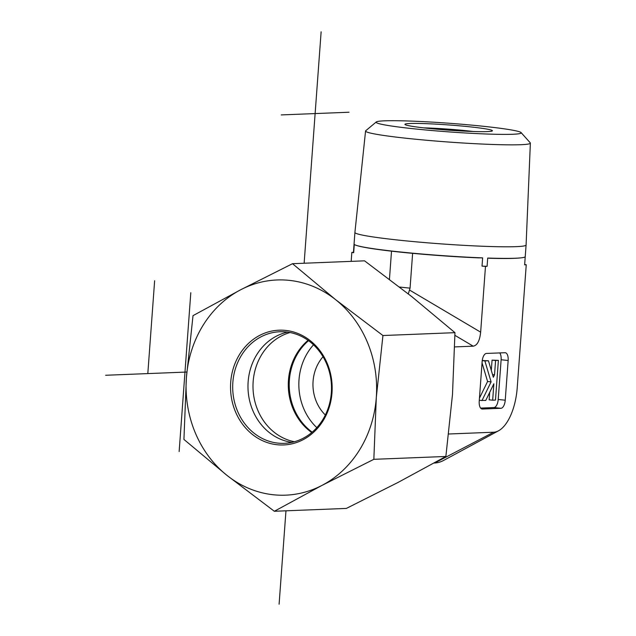 <?xml version="1.0" encoding="UTF-8"?>
<svg xmlns="http://www.w3.org/2000/svg" width="636" height="636" viewBox="0 0 636 636"><rect width="100%" height="100%" fill="white"/><g stroke="black" fill="none" stroke-linecap="round" stroke-linejoin="round"><path stroke-width="0.95" d="M376.258 121.969L365.74 130.738A82.624 4.897 4.2 0 0 365.565 131.016A82.624 4.897 4.2 0 0 447.609 141.963A82.624 4.897 4.2 0 0 530.368 143.116A82.624 4.897 4.2 0 0 530.241 142.814L521.107 132.606A72.758 4.317 -175.8 0 1 448.348 131.851A72.758 4.317 -175.8 0 1 376.258 121.969A72.758 4.317 -175.8 0 1 384.51 120.832A72.758 4.317 -175.8 0 1 464.113 124.449A72.758 4.317 -175.8 0 1 521.107 132.606M487.351 131.596A43.868 2.6 4.2 0 0 492.328 130.913A43.868 2.6 4.2 0 0 448.857 124.958A43.868 2.6 4.2 0 0 404.981 124.497A43.868 2.6 4.2 0 0 439.309 129.41A43.868 2.6 4.2 0 0 487.351 131.596M530.368 143.116L526.091 245.003A85.82 5.088 -175.8 0 1 526.091 245.011A85.82 5.088 -175.8 0 1 440.128 243.803A85.82 5.088 -175.8 0 1 354.912 232.442A85.82 5.088 -175.8 0 1 354.912 232.434L365.565 131.016M423.576 127.852A39.885 2.369 -175.8 0 1 473.438 131.517M323.032 356.732A39.885 35.282 -92.3 0 0 325.346 414.998M524.66 264.497L526.25 264.767L524.636 264.83L525.233 256.634M525.241 256.562A85.82 5.088 -175.8 0 1 525.241 256.602A85.82 5.088 -175.8 0 1 522.243 257.699A85.82 5.088 -175.8 0 1 487.701 258.057L487.097 266.317L485.483 266.381L482.024 266.134L482.629 257.874A85.82 5.088 -175.8 0 1 356.868 245.552A85.82 5.088 -175.8 0 1 354.284 244.439L353.68 252.707A85.82 5.088 -175.8 0 1 353.457 252.333L354.061 244.065A85.82 5.088 -175.8 0 1 354.061 244.033L354.912 232.442M487.097 266.317A85.82 5.088 -175.8 0 1 482.024 266.134M353.68 252.707L351.835 252.397L353.457 252.333M526.25 264.767L517.211 387.857A43.749 20.233 96 0 1 498.545 430.787L443.721 460.377A80.589 37.27 96 0 1 434.666 463.008L434.11 463.032M522.243 257.699L521.409 257.811C514.858 258.558 504.284 258.709 489.672 258.264L487.701 258.057M482.629 257.874L478.145 257.85C432.345 255.91 371.201 250.099 356.868 245.552M308.54 340.673A55.833 49.393 -92.3 0 0 289.38 380.137A55.833 49.393 -92.3 0 0 312.173 432.154M313.524 344.815A55.833 49.393 -92.3 0 0 299.007 379.756A55.833 49.393 -92.3 0 0 316.815 427.638M434.666 463.008L493.623 432.218L448.714 433.998M481.961 400.624L491.087 381.87L484.878 360.914L488.448 360.771L493.329 377.259L494.53 374.795L495.579 360.493L498.393 360.381L495.476 400.084L492.662 400.195L493.87 383.778L485.745 400.473L479.29 400.346M479.449 398.184L487.573 381.497L491.087 381.87M482.231 360.636L484.878 360.914M487.573 381.497L482.048 362.862M482.247 360.517L488.448 360.771M492.542 374.588L494.53 374.795M491.302 370.422L492.065 360.127L495.579 360.493M492.065 360.127L498.393 360.381M489.696 392.356L489.148 399.829L492.662 400.195M480.617 408.089L493.91 407.557A7.974 3.689 96 0 0 498.211 399.472L501.12 359.761L508.156 360.501A7.974 3.689 96 0 0 505.27 352.718A7.974 3.689 96 0 0 505.024 352.71L486.445 353.441A7.974 3.689 96 0 0 482.144 361.534L479.226 401.237A7.974 3.689 96 0 0 482.112 409.028A7.974 3.689 96 0 0 482.358 409.035L481.873 408.98M493.91 407.557L500.945 408.296L482.358 409.035M501.12 359.761A7.974 3.689 96 0 0 499.737 352.916M500.945 408.296A7.974 3.689 96 0 0 505.238 400.203L498.211 399.472M508.156 360.501L505.238 400.203M408.304 293.88L410.061 288.148L399.551 287.043M454.724 346.906L473.208 346.175C477.27 345.435 479.751 340.769 480.649 332.159L409.663 290.127M351.175 261.364L351.835 252.397M391.514 251.164L389.447 279.315M412.621 253.351L410.061 288.148M485.483 266.381L480.649 332.159M493.623 432.218A43.749 20.233 96 0 0 498.545 430.787M261.014 336.818A55.833 49.393 87.7 0 1 279.88 331.746A55.833 49.393 87.7 0 1 331.451 385.575A55.833 49.393 87.7 0 1 284.308 443.332A55.833 49.393 87.7 0 1 234.135 400.434A55.833 49.393 87.7 0 1 261.014 336.818M259.663 335.403A57.431 50.808 -92.3 0 0 252.397 434.436A57.431 50.808 -92.3 0 0 331.992 392.865A57.431 50.808 -92.3 0 0 259.663 335.403M291.924 442.354A55.833 49.393 87.7 0 1 248.644 395.568A55.833 49.393 87.7 0 1 276.294 336.213A55.833 49.393 87.7 0 1 287.552 332.111M376.305 397.508A107.683 95.265 -92.3 0 0 335.649 299.691A107.683 95.265 -92.3 0 0 240.694 289.754A107.683 95.265 -92.3 0 0 186.396 377.625A107.683 95.265 -92.3 0 0 227.052 475.442A107.683 95.265 -92.3 0 0 322.015 485.379A107.683 95.265 -92.3 0 0 376.305 397.508L373.841 459.319L322.015 485.379L274.339 511.272L227.052 475.442L183.931 439.436L186.396 377.625L193.018 315.647L240.694 289.754L292.52 263.694L335.649 299.691L382.936 335.53L376.305 397.508M274.339 511.272L346.366 508.418L398.2 482.358L445.868 456.465L452.49 394.487L454.963 332.668L411.834 296.67L364.547 260.832L292.52 263.694M454.963 332.668L382.936 335.53M445.868 456.465L373.841 459.319M308.07 340.332A55.833 49.393 -92.3 0 0 311.727 432.536M290.08 332.533A55.833 49.393 -92.3 0 0 285.731 333.995A55.833 49.393 -92.3 0 0 253.192 391.251A55.833 49.393 -92.3 0 0 294.412 441.734M190.808 292.703L179.145 451.528M349.029 112.23L281.231 114.917M147.814 373.586L154.635 280.746M186.825 372.044L105.632 375.264M279.101 604.2L285.962 510.811M304.135 263.232L321.132 31.8M473.208 346.175L454.931 335.347M526.091 245.011L525.241 256.602"/></g></svg>
